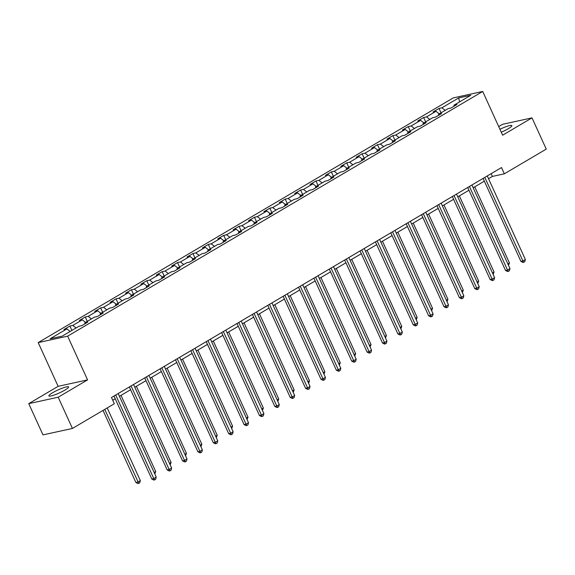 <?xml version="1.0" encoding="UTF-8"?>
<svg xmlns="http://www.w3.org/2000/svg" width="575" height="575" viewBox="0 0 575 575"><rect width="100%" height="100%" fill="white"/><g stroke="black" fill="none" stroke-linecap="round" stroke-linejoin="round"><path stroke-width="0.86" d="M64.961 390.066A10.832 1.632 -24.5 0 0 68.612 386.925A10.832 1.632 -24.5 0 0 62.704 388.024A10.832 1.632 -24.5 0 0 52.548 392.775A10.832 1.632 -24.5 0 0 48.889 395.916A10.832 1.632 -24.5 0 0 54.797 394.817A10.832 1.632 -24.5 0 0 64.961 390.066M501.278 132.214A10.832 1.632 -24.5 0 0 508.221 128.743A10.832 1.632 -24.5 0 0 511.872 125.609A10.832 1.632 -24.5 0 0 499.934 129.274M28.75 403.65L58.19 397.21L87.573 379.888L58.132 386.328L28.75 403.65L42.988 434.887L72.428 428.447L114.324 403.743L111.478 397.497L501.501 167.562L504.347 173.815L546.25 149.112L532.012 117.875L502.572 124.315L498.712 126.586M58.132 386.328L38.202 342.599L453.265 97.901L482.705 91.461L67.642 336.159L38.202 342.599M458.685 97.923L441.923 107.805L439.02 108.438L433.104 111.924L436.008 111.291L426.542 116.869L423.638 117.501L417.723 120.994L420.627 120.355L411.161 125.939L408.257 126.572L402.342 130.058L405.246 129.425L395.787 135.003L392.876 135.635L386.961 139.128L389.872 138.489L380.406 144.073L377.502 144.706L371.587 148.192L374.49 147.559L365.024 153.137L362.121 153.769L356.205 157.263L359.109 156.623L349.643 162.208L346.739 162.84L340.824 166.326L343.728 165.693L334.262 171.271L331.358 171.911L325.443 175.397L328.347 174.757L318.881 180.342L315.977 180.974L310.062 184.46L312.965 183.827L303.507 189.405L300.596 190.045L294.68 193.531L297.591 192.891L288.125 198.476L285.222 199.108L279.306 202.594L282.21 201.962L272.744 207.539L269.84 208.179L263.925 211.665L266.829 211.025L257.363 216.61L254.459 217.242L248.544 220.728L251.447 220.096L241.982 225.673L239.078 226.313L233.162 229.799L236.066 229.159L226.6 234.744L223.697 235.376L217.781 238.862L220.685 238.23L211.226 243.807L208.315 244.447L202.4 247.933L205.304 247.293L195.845 252.878L192.941 253.51L187.026 256.996L189.93 256.364L180.464 261.941L177.56 262.581L171.645 266.067L174.548 265.427L165.083 271.012L162.179 271.644L156.263 275.13L159.167 274.498L149.701 280.075L146.798 280.715L140.882 284.201L143.786 283.561L134.32 289.146L131.416 289.778L125.501 293.264L128.405 292.632L118.939 298.209L116.035 298.849L110.12 302.335L113.023 301.702L103.565 307.28L100.661 307.912L94.746 311.398L97.649 310.766L88.183 316.343L85.28 316.983L79.364 320.469L82.268 319.837L72.802 325.414L69.898 326.047L63.983 329.533L66.887 328.9L50.126 338.783L62.222 336.138L78.983 326.255L81.887 325.623L87.802 322.129L84.899 322.769L94.358 317.192L97.268 316.552L103.184 313.066L100.273 313.698L109.739 308.121L112.642 307.488L118.558 303.995L115.654 304.635L125.12 299.058L128.024 298.418L133.939 294.932L131.035 295.564L140.501 289.987L143.405 289.354L149.32 285.861L146.417 286.501L155.882 280.916L158.786 280.284L164.702 276.798L161.798 277.43L171.264 271.853L174.167 271.22L180.083 267.727L177.179 268.367L186.638 262.782L189.549 262.15L195.464 258.664L192.553 259.296L202.019 253.719L204.923 253.086L210.838 249.593L207.934 250.233L217.4 244.648L220.304 244.016L226.219 240.53L223.316 241.162L232.782 235.585L235.685 234.952L241.601 231.459L238.697 232.099L248.163 226.514L251.067 225.882L256.982 222.396L254.078 223.028L263.544 217.451L266.448 216.818L272.363 213.325L269.459 213.965L278.918 208.38L281.829 207.748L287.744 204.262L284.841 204.894L294.299 199.317L297.203 198.677L303.118 195.191L300.215 195.831L309.681 190.246L312.584 189.613L318.5 186.127L315.596 186.76L325.062 181.183L327.966 180.543L333.881 177.057L330.977 177.697L340.443 172.112L343.347 171.479L349.262 167.993L346.358 168.626L355.824 163.048L358.728 162.409L364.643 158.923L361.74 159.562L371.206 153.978L374.109 153.345L380.025 149.859L377.121 150.492L386.58 144.914L389.483 144.275L395.399 140.789L392.495 141.428L401.961 135.844L404.865 135.211L410.78 131.725L407.876 132.358L417.342 126.78L420.246 126.141L426.161 122.655L423.257 123.294L432.723 117.71L435.627 117.077L441.543 113.591L438.639 114.224L448.105 108.646L451.008 108.007L456.924 104.521L454.02 105.16L470.781 95.278L458.685 97.923L459.59 101.876M84.705 323.955L84.899 322.769M72.802 325.414L76.058 327.98M82.268 319.837L85.524 322.395M100.086 314.892L100.273 313.698M88.183 316.343L91.439 318.909M97.649 310.766L100.905 313.332M115.467 305.821L115.654 304.635M103.565 307.28L106.821 309.846M113.023 301.702L116.279 304.261M130.848 296.757L131.035 295.564M118.939 298.209L122.202 300.775M128.405 292.632L131.661 295.198M146.23 287.687L146.417 286.501M134.32 289.146L137.576 291.712M143.786 283.561L147.042 286.127M161.611 278.623L161.798 277.43M149.701 280.075L152.957 282.641M159.167 274.498L162.423 277.064M176.985 269.553L177.179 268.367M165.083 271.012L168.338 273.578M174.548 265.427L177.804 267.993M192.366 260.489L192.553 259.296M180.464 261.941L183.72 264.507M189.93 256.364L193.186 258.93M207.748 251.419L207.934 250.233M195.845 252.878L199.101 255.444M205.304 247.293L208.567 249.859M223.129 242.355L223.316 241.162M211.226 243.807L214.482 246.373M220.685 238.23L223.941 240.796M238.51 233.285L238.697 232.099M226.6 234.744L229.856 237.31M236.066 229.159L239.322 231.725M253.891 224.221L254.078 223.028M241.982 225.673L245.237 228.239M251.447 220.096L254.703 222.662M269.265 215.151L269.459 213.965M257.363 216.61L260.619 219.176M266.829 211.025L270.085 213.591M284.647 206.087L284.841 204.894M272.744 207.539L276 210.105M282.21 201.962L285.466 204.528M300.028 197.017L300.215 195.831M288.125 198.476L291.381 201.042M297.591 192.891L300.847 195.457M315.409 187.946L315.596 186.76M303.507 189.405L306.762 191.971M312.965 183.827L316.221 186.393M330.79 178.882L330.977 177.697M318.881 180.342L322.137 182.907M328.347 174.757L331.603 177.323M346.172 169.812L346.358 168.626M334.262 171.271L337.518 173.837M343.728 165.693L346.984 168.259M361.546 160.748L361.74 159.562M349.643 162.208L352.899 164.773M359.109 156.623L362.365 159.189M376.927 151.678L377.121 150.492M365.024 153.137L368.28 155.703M374.49 147.559L377.746 150.125M392.308 142.614L392.495 141.428M380.406 144.073L383.662 146.639M389.872 138.489L393.128 141.055M407.689 133.544L407.876 132.358M395.787 135.003L399.043 137.569M405.246 129.425L408.502 131.991M423.071 124.48L423.257 123.294M411.161 125.939L414.417 128.498M420.627 120.355L423.883 122.921M438.452 115.41L438.639 114.224M426.542 116.869L429.798 119.435M436.008 111.291L439.264 113.857M453.826 106.346L454.02 105.16M441.923 107.805L445.179 110.364M58.19 397.21L72.428 428.447M87.573 379.888L67.642 336.159M482.705 91.461L502.636 135.197L532.012 117.875M488.542 178.703L492.416 176.424L504.347 173.815M112.736 400.257L115.23 398.784M119.42 396.319L130.611 389.721M134.802 387.248L145.993 380.65M150.183 378.185L161.374 371.587M165.557 369.114L176.748 362.516M180.938 360.051L192.129 353.452M196.319 350.98L207.51 344.382M211.701 341.917L222.892 335.318M227.082 332.846L238.273 326.248M242.463 323.783L253.654 317.184M257.837 314.712L269.028 308.114M273.218 305.648L284.409 299.05M288.6 296.578L299.791 289.98M303.981 287.514L315.172 280.916M319.362 278.444L330.553 271.846M334.743 269.38L345.934 262.782M350.118 260.31L361.308 253.712M365.499 251.246L376.69 244.648M380.88 242.176L392.071 235.577M396.261 233.112L407.452 226.514M411.643 224.042L422.833 217.443M427.024 214.971L438.215 208.38M442.398 205.908L453.589 199.309M457.779 196.837L468.97 190.246M473.16 187.773L484.351 181.175M66.887 328.9L70.143 331.466M491.158 173.664L492.416 176.424M439.02 108.438L441.018 112.822M423.638 117.501L425.637 121.886M408.257 126.572L410.255 130.956M392.876 135.635L394.874 140.02M377.502 144.706L379.5 149.09M362.121 153.769L364.119 158.154M346.739 162.84L348.738 167.224M331.358 171.911L333.356 176.288M315.977 180.974L317.975 185.358M300.596 190.045L302.594 194.422M285.222 199.108L287.22 203.493M269.84 208.179L271.838 212.563M254.459 217.242L256.457 221.627M239.078 226.313L241.076 230.697M223.697 235.376L225.695 239.761M208.315 244.447L210.313 248.831M192.941 253.51L194.939 257.895M177.56 262.581L179.558 266.965M162.179 271.644L164.177 276.029M146.798 280.715L148.796 285.099M131.416 289.778L133.414 294.163M116.035 298.849L118.033 303.233M100.661 307.912L102.659 312.297M85.28 316.983L87.278 321.368M69.898 326.047L71.897 330.431M483.093 178.415L520.907 261.388L522.898 260.957L484.818 177.402M525.363 259.505L524.767 261.69L523.782 262.272L522.898 260.957L525.363 259.505L487.284 175.95M523.782 262.272L522.984 262.444L520.907 261.388M507.862 263.918L509.45 262.983L474.749 186.839M509.45 262.983L508.523 265.37M467.712 187.486L505.526 270.458L507.517 270.02L469.437 186.465M509.982 268.568L509.385 270.76L508.401 271.342L507.517 270.02L509.982 268.568L471.902 185.013M508.401 271.342L507.603 271.515L505.526 270.458M452.338 196.549L490.144 279.522L492.135 279.091L454.056 195.536M494.601 277.639L494.004 279.824L493.019 280.406L492.135 279.091L494.601 277.639L456.521 194.084M493.019 280.406L492.222 280.578L490.144 279.522M492.48 272.981L494.069 272.047L459.368 195.903M494.069 272.047L493.142 274.433M477.099 282.052L478.688 281.118L443.986 204.973M478.688 281.118L477.76 283.504M436.957 205.62L474.77 288.592L476.754 288.154L438.682 204.599M479.219 286.702L478.623 288.894L477.638 289.477L476.754 288.154L479.219 286.702L441.14 203.147M477.638 289.477L476.84 289.649L474.77 288.592M421.576 214.683L459.389 297.656L461.38 297.225L423.301 213.67M463.838 295.773L463.249 297.958L462.257 298.54L461.38 297.225L463.838 295.773L425.766 212.218M462.257 298.54L461.466 298.713L459.389 297.656M406.194 223.754L444.008 306.727L445.999 306.288L407.919 222.733M448.464 304.836L447.868 307.028L446.883 307.611L445.999 306.288L448.464 304.836L410.385 221.282M446.883 307.611L446.085 307.783L444.008 306.727M461.725 291.115L463.306 290.181L428.605 214.037M463.306 290.181L462.379 292.567M446.344 300.186L447.925 299.252L413.224 223.107M447.925 299.252L447.005 301.638M430.963 309.249L432.551 308.315L397.85 232.171M432.551 308.315L431.624 310.701M415.581 318.32L417.17 317.386L382.468 241.241M417.17 317.386L416.243 319.772M400.2 327.383L401.788 326.449L367.087 250.305M401.788 326.449L400.861 328.835M384.819 336.454L386.407 335.52L351.706 259.375M386.407 335.52L385.48 337.906M369.438 345.525L371.026 344.583L336.325 268.439M371.026 344.583L370.099 346.969M354.063 354.588L355.645 353.654L320.943 277.509M355.645 353.654L354.725 356.04M338.682 363.659L340.271 362.717L305.569 286.573M340.271 362.717L339.343 365.103M323.301 372.722L324.889 371.788L290.188 295.643M324.889 371.788L323.962 374.174M307.92 381.793L309.508 380.851L274.807 304.707M309.508 380.851L308.581 383.238M292.538 390.856L294.127 389.922L259.426 313.777M294.127 389.922L293.2 392.308M277.157 399.927L278.746 398.985L244.044 322.848M278.746 398.985L277.818 401.372M261.783 408.99L263.364 408.056L228.663 331.912M263.364 408.056L262.444 410.442M246.402 418.061L247.99 417.119L213.289 340.982M247.99 417.119L247.063 419.506M231.021 427.124L232.609 426.19L197.908 350.046M232.609 426.19L231.682 428.576M215.639 436.195L217.228 435.261L182.527 359.116M217.228 435.261L216.301 437.64M200.258 445.258L201.847 444.324L167.145 368.18M201.847 444.324L200.919 446.71M184.877 454.329L186.465 453.395L151.764 377.25M186.465 453.395L185.538 455.774M390.813 232.818L428.627 315.79L430.618 315.359L392.538 231.804M433.083 313.907L432.486 316.092L431.502 316.674L430.618 315.359L433.083 313.907L395.003 230.352M431.502 316.674L430.704 316.847L428.627 315.79M375.432 241.888L413.245 324.861L415.236 324.422L377.157 240.868M417.702 322.97L417.105 325.162L416.12 325.745L415.236 324.422L417.702 322.97L379.622 239.416M416.12 325.745L415.323 325.917L413.245 324.861M360.051 250.952L397.864 333.924L399.855 333.493L361.776 249.938M402.32 332.041L401.724 334.226L400.739 334.808L399.855 333.493L402.32 332.041L364.241 248.486M400.739 334.808L399.941 334.988L397.864 333.924M344.677 260.022L382.49 342.995L384.474 342.556L346.402 259.002M386.939 341.104L386.342 343.297L385.358 343.879L384.474 342.556L386.939 341.104L348.86 257.55M385.358 343.879L384.56 344.051L382.49 342.995M329.295 269.086L367.109 352.058L369.092 351.627L331.02 268.072M371.558 350.175L370.961 352.36L369.977 352.942L369.092 351.627L371.558 350.175L333.486 266.62M369.977 352.942L369.186 353.122L367.109 352.058M313.914 278.156L351.728 361.129L353.718 360.69L315.639 277.136M356.184 359.238L355.587 361.431L354.595 362.013L353.718 360.69L356.184 359.238L318.104 275.684M354.595 362.013L353.805 362.185L351.728 361.129M298.533 287.22L336.346 370.192L338.337 369.761L300.258 286.206M340.803 368.309L340.206 370.494L339.221 371.076L338.337 369.761L340.803 368.309L302.723 284.754M339.221 371.076L338.423 371.256L336.346 370.192M283.152 296.29L320.965 379.263L322.956 378.824L284.877 295.27M325.421 377.372L324.825 379.565L323.84 380.147L322.956 378.824L325.421 377.372L287.342 293.818M323.84 380.147L323.042 380.319L320.965 379.263M267.77 305.354L305.584 388.326L307.575 387.895L269.495 304.34M310.04 386.443L309.443 388.635L308.459 389.21L307.575 387.895L310.04 386.443L271.961 302.888M308.459 389.21L307.661 389.39L305.584 388.326M252.396 314.424L290.21 397.397L292.193 396.958L254.121 313.404M294.659 395.507L294.062 397.699L293.077 398.281L292.193 396.958L294.659 395.507L256.579 311.952M293.077 398.281L292.28 398.453L290.21 397.397M237.015 323.488L274.828 406.46L276.812 406.029L238.74 322.474M279.277 404.577L278.681 406.769L277.696 407.344L276.812 406.029L279.277 404.577L241.205 321.022M277.696 407.344L276.906 407.524L274.828 406.46M221.634 332.558L259.447 415.531L261.438 415.092L223.359 331.538M263.903 413.641L263.307 415.833L262.315 416.415L261.438 415.092L263.903 413.641L225.824 330.086M262.315 416.415L261.524 416.588L259.447 415.531M206.252 341.622L244.066 424.594L246.057 424.163L207.978 340.608M248.522 422.711L247.926 424.903L246.941 425.478L246.057 424.163L248.522 422.711L210.443 339.157M246.941 425.478L246.143 425.658L244.066 424.594M190.871 350.692L228.685 433.665L230.676 433.227L192.596 349.679M233.141 431.775L232.544 433.967L231.56 434.549L230.676 433.227L233.141 431.775L195.062 348.22M231.56 434.549L230.762 434.722L228.685 433.665M175.49 359.756L213.303 442.728L215.294 442.297L177.215 358.743M217.76 440.845L217.163 443.037L216.178 443.613L215.294 442.297L217.76 440.845L179.68 357.291M216.178 443.613L215.381 443.792L213.303 442.728M160.116 368.827L197.929 451.799L199.913 451.361L161.834 367.813M202.378 449.909L201.782 452.101L200.797 452.683L199.913 451.361L202.378 449.909L164.299 366.354M200.797 452.683L199.999 452.856L197.929 451.799M144.735 377.89L182.548 460.87L184.532 460.431L146.46 376.877M186.997 458.979L186.401 461.172L185.416 461.747L184.532 460.431L186.997 458.979L148.925 375.425M185.416 461.747L184.625 461.926L182.548 460.87M129.353 386.961L167.167 469.933L169.158 469.495L131.078 385.947M171.623 468.043L171.027 470.235L170.035 470.817L169.158 469.495L171.623 468.043L133.544 384.488M170.035 470.817L169.244 470.99L167.167 469.933M169.503 463.393L171.084 462.458L136.383 386.314M171.084 462.458L170.164 464.844M154.122 472.463L155.703 471.529L121.009 395.384M155.703 471.529L154.783 473.908M113.972 396.031L151.786 479.004L153.777 478.565L115.697 395.011M156.242 477.113L155.645 479.306L154.661 479.888L153.777 478.565L156.242 477.113L118.163 393.559M154.661 479.888L153.863 480.06L151.786 479.004M103.026 410.406L135.873 482.482L137.863 482.044L140.329 480.592L107.216 407.941M104.751 409.393L138.748 483.367L137.95 483.539L135.873 482.482M140.329 480.592L139.732 482.784L138.748 483.367"/></g></svg>
